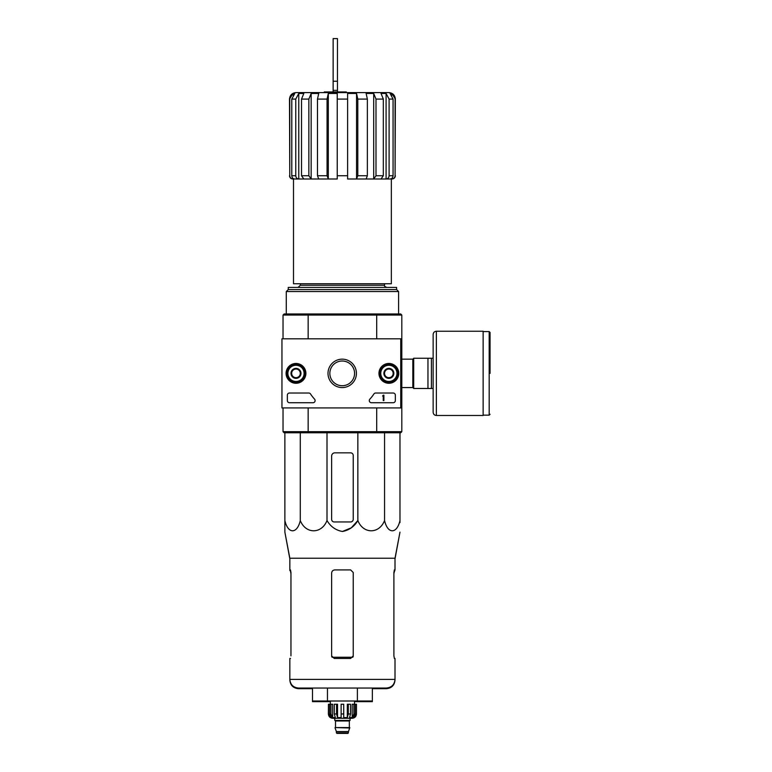 <?xml version="1.0" encoding="UTF-8"?>
<svg xmlns="http://www.w3.org/2000/svg" width="772" height="772" viewBox="0 0 772 772"><rect width="100%" height="100%" fill="white"/><g stroke="black" fill="none" stroke-linecap="round" stroke-linejoin="round"><path stroke-width="1.16" d="M400.745 338.812L400.745 407.925L281.954 407.925L281.954 338.812L401.816 338.812L401.816 407.925L400.745 407.925M286.084 373.368A9.911 9.911 0 0 1 300.945 364.789A9.911 9.911 0 0 1 300.945 381.947A9.911 9.911 0 0 1 286.084 373.368M378.955 373.368A9.911 9.911 0 0 1 393.817 364.789A9.911 9.911 0 0 1 393.817 381.947A9.911 9.911 0 0 1 378.955 373.368M328.003 373.368A14.205 14.205 0 0 1 349.311 361.064A14.205 14.205 0 0 1 349.311 385.672A14.205 14.205 0 0 1 328.003 373.368M393.18 393.016A2.162 2.162 0 0 1 395.341 395.177L395.341 400.581A2.162 2.162 0 0 1 393.18 402.743L371.467 402.743A2.162 2.162 0 0 1 369.885 399.105A37.799 37.799 0 0 0 373.88 394A2.162 2.162 0 0 1 375.684 393.016L393.18 393.016M308.732 393.016A2.162 2.162 0 0 1 310.547 394A37.799 37.799 0 0 0 314.532 399.105A2.162 2.162 0 0 1 312.959 402.743L289.51 402.743A2.162 2.162 0 0 1 287.348 400.581L287.348 395.177A2.162 2.162 0 0 1 289.51 393.016L308.732 393.016M286.277 373.368A9.718 9.718 0 0 1 300.848 364.944A9.718 9.718 0 0 1 300.848 381.783A9.718 9.718 0 0 1 286.277 373.368M379.139 373.368A9.718 9.718 0 0 1 393.72 364.944A9.718 9.718 0 0 1 393.72 381.783A9.718 9.718 0 0 1 379.139 373.368M329.847 373.368A12.362 12.362 0 0 1 348.394 362.666A12.362 12.362 0 0 1 348.394 384.07A12.362 12.362 0 0 1 329.847 373.368M383.25 395.177L383.896 395.177L383.896 400.581L383.25 400.581L383.25 396.017L382.594 396.046L383.25 395.177M384.543 370.869L388.866 368.379L393.18 370.869L393.18 375.858L388.866 378.357L384.543 375.858L384.543 370.869A4.989 4.989 0 0 1 393.18 370.869A4.989 4.989 0 0 1 388.866 378.357A4.989 4.989 0 0 1 384.543 370.869L384.543 375.858L388.866 378.357L393.18 375.858L393.18 370.869L391.018 369.624A4.323 4.323 0 0 1 391.018 377.103A4.323 4.323 0 0 1 384.543 373.368A4.323 4.323 0 0 1 386.704 369.624L384.543 370.869M388.866 381.464A8.096 8.096 0 0 1 381.85 369.315A8.096 8.096 0 0 1 395.872 369.315A8.096 8.096 0 0 1 388.866 381.464M388.866 382.545A9.177 9.177 0 0 1 380.914 368.775A9.177 9.177 0 0 1 396.808 368.775A9.177 9.177 0 0 1 388.866 382.545M386.704 369.624A4.323 4.323 0 0 1 391.018 369.624L388.866 368.379L386.704 369.624M291.671 370.869L295.994 368.379L300.308 370.869L300.308 375.858L295.994 378.357L291.671 375.858L291.671 370.869A4.989 4.989 0 0 1 300.308 370.869A4.989 4.989 0 0 1 295.994 378.357A4.989 4.989 0 0 1 291.671 370.869L291.671 375.858L295.994 378.357L300.308 375.858L300.308 370.869L298.146 369.624A4.323 4.323 0 0 1 298.146 377.103A4.323 4.323 0 0 1 291.671 373.368A4.323 4.323 0 0 1 293.833 369.624L291.671 370.869M295.994 381.464A8.096 8.096 0 0 1 288.979 369.315A8.096 8.096 0 0 1 303.01 369.315A8.096 8.096 0 0 1 295.994 381.464M295.994 382.545A9.177 9.177 0 0 1 288.043 368.775A9.177 9.177 0 0 1 303.936 368.775A9.177 9.177 0 0 1 295.994 382.545M293.833 369.624A4.323 4.323 0 0 1 298.146 369.624L295.994 368.379L293.833 369.624M324.288 92.592L324.288 91.945L346.31 91.945L346.31 92.592M347.612 99.077L347.612 175.746L337.239 175.746L337.239 178.988L337.239 93.46L328.312 93.46L327.067 99.077L317.485 99.077L318.73 93.46L311.155 93.46L308.858 99.077L301.524 99.077L303.83 93.46L298.764 93.46L295.763 99.077L291.787 99.077L294.798 93.46L293.022 93.46L289.51 99.077C289.896 95.139 292.057 92.978 295.994 92.592L388.866 92.592C392.794 92.978 394.955 95.139 395.341 99.077L391.829 93.46L390.053 93.46L393.064 99.077L389.098 99.077L386.087 93.46L381.03 93.46L383.327 99.077L375.993 99.077L373.696 93.46L366.121 93.46L367.366 99.077L357.793 99.077L356.548 93.46L347.612 93.46L347.612 99.077L337.239 99.077M347.612 175.746L347.612 178.988L356.548 178.988L356.548 93.46M367.366 99.077L367.366 175.746L366.121 178.988L356.548 178.988L357.793 175.746L357.793 99.077M356.548 178.988L373.696 178.988L373.696 93.46L375.993 99.077L375.993 175.746L373.696 178.988L386.087 178.988L386.087 93.46L389.098 99.077L389.098 175.746C388.914 177.714 387.911 178.795 386.087 178.988L391.829 178.988L391.829 178.361M373.696 178.988L381.03 178.988L383.327 175.746L383.327 99.077M386.087 178.988L390.053 178.988C391.877 178.795 392.88 177.714 393.064 175.746L393.064 99.077M391.829 95.159L391.829 93.46M391.829 178.988L391.829 178.988C393.807 178.795 394.888 177.714 395.09 175.746L395.09 99.077L394.212 95.825M290.639 95.825L293.022 93.46L293.022 95.168M293.022 178.361L293.022 178.988C291.054 178.795 289.963 177.714 289.77 175.746L289.77 99.077M293.022 178.988L294.798 178.988C292.974 178.795 291.97 177.714 291.787 175.746L291.787 99.077M298.764 93.46L298.764 178.988L294.798 178.988L298.764 178.988C296.94 178.795 295.937 177.714 295.763 175.746L295.763 99.077M298.764 178.988L303.83 178.988L301.524 175.746L301.524 99.077M311.155 93.46L311.155 178.988L303.83 178.988L311.155 178.988L308.858 175.746L308.858 99.077M311.155 178.988L318.73 178.988L317.485 175.746L317.485 99.077M328.312 93.46L328.312 178.988L318.73 178.988L328.312 178.988L327.067 175.746L327.067 99.077M328.312 178.988L337.239 178.988M391.346 178.988L391.346 283.739L293.505 283.739L293.505 178.988M300.308 283.739L300.308 285.244L298.146 287.406M401.816 407.925L401.816 431.683L400.745 432.764L376.408 432.764L376.697 431.683L308.153 431.683L308.153 407.925M400.745 432.764L401.816 431.683L376.697 431.683L376.697 407.925M401.816 315.053L401.816 338.812L401.816 315.053L400.745 313.972L401.816 315.053L376.697 315.053L376.697 338.812M400.745 313.972L376.408 313.972L376.697 315.053L308.153 315.053L308.153 338.812M376.408 432.764L284.115 432.764L283.034 431.683L283.034 407.925M284.115 432.764L283.034 431.683L308.153 431.683L308.443 432.764M376.408 313.972L308.443 313.972L308.153 315.053L283.034 315.053L283.034 338.812M308.443 313.972L284.115 313.972L283.034 315.053L284.115 313.972M396.596 289.568L288.255 289.568L288.255 287.406L396.596 287.406L396.596 289.568L398.584 291.555L286.277 291.555L286.277 313.972M288.255 289.568L286.277 291.555M353.229 519.363L353.229 455.441A2.596 2.596 0 0 0 350.633 452.846L334.865 452.846A3.242 3.242 0 0 0 331.632 456.088L331.632 519.363A2.596 2.596 0 0 0 334.218 521.959L350.633 521.959A2.596 2.596 0 0 0 353.229 519.363M284.868 432.764L284.868 520.54C284.868 534.195 284.868 534.195 284.868 520.54L284.868 521.959L284.868 520.54C287.975 534.205 297.191 534.185 300.289 520.54C305.673 534.205 321.635 534.185 327 520.54C330.599 526.62 335.743 530.267 342.43 531.474C349.127 530.258 354.271 526.61 357.851 520.54L357.851 432.764M327 520.54L327 432.764M300.289 520.54L300.289 432.764M399.983 432.764L399.983 520.54C399.983 534.195 399.983 534.195 399.983 520.54L399.983 521.959L399.983 520.54C396.885 534.185 387.669 534.205 384.562 520.54C379.197 534.185 363.226 534.205 357.851 520.54L351.308 527.807L342.43 531.474M384.562 520.54L384.562 432.764M284.868 521.959L284.868 532.12L289.838 558.224L289.838 570.556L290.484 570.556L290.957 573.142L290.378 569.91M327.463 688.045L327.463 701.652L312.496 701.652L312.496 701.005L372.355 701.005L372.355 688.045M312.496 701.005L312.496 688.045M354.522 701.652L357.388 701.652L357.388 688.045M289.838 558.224L395.013 558.224L395.013 569.91L394.376 569.91L393.894 572.496L393.894 655.862L394.376 658.458L395.013 658.458L395.013 679.408C394.502 684.648 391.626 687.534 386.376 688.045L298.474 688.045C293.225 687.534 290.349 684.648 289.838 679.408L289.838 680.055C290.349 685.304 293.225 688.18 298.474 688.692L312.496 688.692M353.229 573.142L353.229 655.862L353.229 572.496L350.633 569.91L334.865 569.91C332.906 570.083 331.825 571.164 331.632 573.142L331.632 655.862L334.218 658.458L350.633 658.458L353.229 655.862L353.229 656.509M290.957 655.862L290.957 572.496L290.484 569.91L289.838 569.91M394.994 680.055L395.013 679.408L289.838 679.408L289.838 658.458L290.484 658.458M395.013 569.91L393.894 573.142L394.473 569.91M362.946 92.592L321.905 92.592M333.137 90.353L337.46 90.353L337.46 38.6L333.137 38.6L333.137 91.945M337.46 90.353L337.46 91.945M433.14 358.247L413.695 358.247L413.695 388.48L433.14 388.48L433.14 412.238L433.14 334.488C433.333 332.52 434.404 331.439 436.373 331.246L436.373 415.481L483.137 415.481L483.137 331.246L436.373 331.246M427.958 358.247L427.958 388.48M431.413 358.247L431.413 388.48M490.046 373.368L490.046 332.433L490.046 373.368M353.885 704.247L353.885 713.965L352.196 717.574L352.196 704.247L356.461 704.247L356.461 713.965C356.21 716.59 354.773 718.028 352.148 718.278L332.703 718.278C330.088 718.028 328.64 716.59 328.389 713.965L330.397 717.574L331.362 717.574L329.673 713.965L329.673 704.247L330.966 704.247L330.966 713.965L329.673 713.965M348.471 732.86L336.38 732.86L336.92 733.4L347.931 733.4L349.774 727.571L335.087 727.571L349.774 727.996M336.38 732.86L336.38 731.557L348.471 731.557M335.299 727.571L349.552 727.571M349.34 727.349L349.34 720.98L349.88 720.44M334.758 718.278L334.758 720.44L350.092 720.44L350.092 718.278M343.723 713.965L341.127 713.965L341.127 704.247L343.723 704.247L343.723 717.574L347.313 717.574L348.297 713.965L347.313 717.574L347.313 704.247L350.536 704.247L350.536 713.965L348.297 713.965L348.297 704.247M356.403 704.247L356.403 713.965L354.454 717.574L354.454 716.512M355.178 704.247L355.178 713.965L353.489 717.574L354.454 717.574M350.536 713.965L349.562 717.574L352.196 717.574M341.127 713.965L341.127 717.574L337.538 717.574L336.563 713.965L334.315 713.965L335.289 717.574L332.664 717.574L330.966 713.965M330.397 716.512L330.397 717.574L328.447 713.965L328.447 704.247L329.673 704.247M334.315 713.965L334.315 704.247L336.563 704.247L336.563 713.965M328.389 713.965L328.447 704.247M337.538 717.574L337.538 704.247L336.563 704.247M332.664 717.574L332.664 704.247L330.966 704.247M354.522 704.247L354.522 701.005M395.013 558.87L399.983 532.12L395.013 558.224M399.983 522.605L399.983 521.959L399.983 522.605M395.013 680.055C394.502 685.304 391.626 688.18 386.376 688.692L372.355 688.692M290.957 573.789L290.378 570.556M394.473 570.556L393.894 573.789M331.632 573.789L331.632 656.509M327.463 701.652L330.329 701.652M357.388 701.652L372.355 701.652L372.355 701.005M367.366 175.746L357.793 175.746M383.327 175.746L375.993 175.746M393.064 175.746L389.098 175.746M395.341 99.077L395.09 175.746M289.77 175.746L289.51 99.077M295.763 175.746L291.787 175.746M308.858 175.746L301.524 175.746M327.067 175.746L317.485 175.746M384.543 283.739L384.543 285.244L300.308 285.244M352.823 657.242L332.028 657.242M333.137 81.234L337.46 81.234M401.816 359.154L412.837 359.154L412.837 387.573L413.695 388.441M483.137 331.574L489.187 331.574L489.187 415.153L490.046 414.294M335.511 727.349L335.511 720.98L349.34 720.98M355.178 713.965L353.885 713.965M398.584 291.555L398.584 313.972M384.543 285.244C383.993 285.775 384.717 286.489 386.704 287.406M289.51 175.746C289.703 177.714 290.783 178.795 292.752 178.988M395.341 175.746C395.148 177.714 394.067 178.795 392.099 178.988M401.816 387.573L412.837 387.573M412.837 359.154L413.695 358.295M489.187 331.574L490.046 332.433M483.137 415.153L489.187 415.153M436.373 415.481C434.404 415.288 433.333 414.207 433.14 412.238M336.38 731.557L335.087 727.996M335.511 720.98L334.971 720.44M330.329 704.247L330.329 701.005M289.838 558.87L284.868 532.12"/></g></svg>
